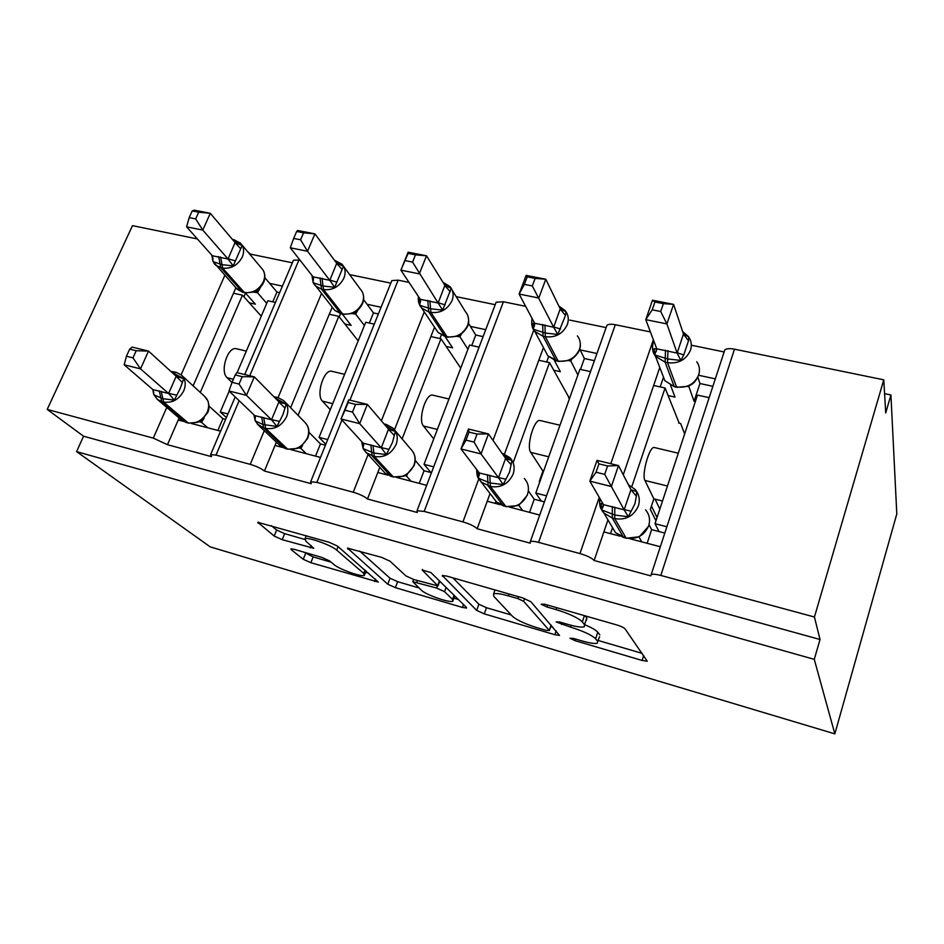 <?xml version="1.0" encoding="UTF-8"?>
<svg xmlns="http://www.w3.org/2000/svg" width="944" height="944" viewBox="0 0 944 944"><rect width="100%" height="100%" fill="white"/><g stroke="black" fill="none" stroke-linecap="round" stroke-linejoin="round"><path stroke-width="1.42" d="M569.975 638.286L575.297 640.74L642.097 660.446L647.254 661.225L625.081 628.869C623.854 627.583 621.093 626.285 616.798 624.952L544.605 604.207L541.136 604.254L546.93 606.968L556.063 609.6C569.35 613.73 578.106 617.824 582.318 621.895L584.525 624.716L584.301 626.757C581.775 627.571 576.465 626.84 568.382 624.539L559.521 621.966L556.122 621.943L570.483 627.087C583.286 631.099 591.652 634.993 595.593 638.769L597.646 641.365L597.422 643.183C595.003 643.938 589.811 643.171 581.858 640.893L573.315 638.38L569.975 638.286M294.209 549.325L290.846 548.842L291.236 549.691L303.248 559.296L310.859 562.707L378.273 582.07L337.48 546.092L329.161 542.281L257.747 522.292L274.185 536.05L282.221 539.685L313.774 548.322L305.986 541.254L305.006 538.788C307.709 536.723 331.486 545.219 336.701 550.128L363.688 573.374L364.396 575.403C361.741 577.244 339.226 569.267 334.152 564.689L329.633 560.937L321.81 557.397L294.209 549.325M724.142 351.923L724.827 349.835C726.632 348.537 729.854 348.312 734.479 349.186L883.773 379.83L885.72 412.941L890.924 394.97L896.8 513.925L834.838 733.866L814.271 659.349L820.029 639.501L814.436 617.01L660.812 575.439C656.068 574.212 652.87 573.905 651.218 574.53L650.817 575.887L594.142 560.512L603.865 531.909L620.031 536.157M834.838 733.866L210.229 546.883L76.582 451.621L814.271 659.349M476.673 610.402L484.284 613.883L554.883 634.722L559.509 635.406L530.917 601.765L522.598 597.882L446.642 576.052L442.288 575.474L476.673 610.402L478.891 604.243L486.49 607.724L511.259 614.992M462.43 607.44L395.383 587.652L387.76 584.206L347.522 548.157L381.73 557.397L390.049 561.22L405.896 575.899L413.909 579.569L437.981 585.941L422.18 570.034L430.877 572.536L466.43 607.393L466.537 608.042L462.43 607.44L463.492 604.502M282.409 286.126L269.665 283.389M292.357 262.798L250.526 254.148L250.254 254.774M275.459 302.446L267.86 300.77L237.097 372.668M229.18 391.158L220.271 411.985L227.929 413.956M226.383 417.578L220.271 411.985M220.601 431.172L191.443 423.502M183.455 421.402L178.215 420.033L167.466 444.695L211.503 456.648L210.618 454.583L216.023 455.091L250.231 464.354C256.355 466.183 261.087 468.401 264.438 471.009L275.011 445.474L282.527 447.444M381.081 307.26L367.063 304.263M390.816 283.129L349.646 274.621M374.272 324.134L365.717 322.258L319.06 437.367L327.698 439.585M325.81 444.27L319.06 437.367M320.5 457.427L290.941 449.651M341.952 419.997L316.865 482.384L310.67 481.806L311.213 483.706L264.438 471.009M485.735 329.68L470.383 326.388M495.211 304.688L456.153 296.628M479.104 347.156L469.546 345.056L424.033 464.342L433.697 466.832M430.96 472.543L424.033 464.342M426.676 485.334L396.775 477.475M387.878 475.139L377.812 472.496L367.476 498.987L417.236 512.486L417.036 510.751L424.175 511.412L462.938 521.902C469.758 523.932 474.502 526.221 477.157 528.746L487.222 501.252L500.155 504.651M596.938 353.504L580.182 349.905M606.119 327.603L569.775 320.099M590.519 371.629L579.923 369.293L535.791 493.063L546.541 495.824M541.337 501.111L535.791 493.063M539.732 515.046L509.559 507.117M606.308 327.072L606.933 325.291C608.455 324.146 611.24 323.957 615.287 324.724L538.576 542.375C534.446 541.29 531.696 541.03 530.327 541.596L530.198 543.154L477.157 528.746M200.293 392.421L242.466 295.201L261.264 316.181M235.87 287.79L233.498 293.23L242.466 295.201M233.498 293.23L193.119 385.848M298.068 415.348L338.802 316.346L358.189 340.843M332.229 307.178L329.291 314.258L338.802 316.346M329.291 314.258L290.622 407.725M402.12 438.901L440.978 338.79L460.743 368.136M434.547 327.19L430.877 336.571L440.978 338.79M430.877 336.571L394.486 429.791M513.229 462.489L549.526 362.626L569.256 398.073M543.449 347.569L538.8 360.266L549.526 362.626M538.8 360.266L504.509 453.993M715.316 378.851L698.584 375.275M724.131 351.97L691.327 345.197M709.156 397.672L697.474 395.111L655.018 523.696L666.877 526.752M658.995 531.555L655.018 523.696M660.328 546.741L630.037 538.788M631.843 486.526L665.083 387.996L679.196 423.16M659.773 367.476L653.649 385.482L665.083 387.996M653.649 385.482L623.276 474.808M247.599 251.623L250.526 254.148M299.862 259.989L293.478 260.178L293.041 261.193M409.047 282.398L398.167 280.167L391.843 280.58L391.335 281.819M525.643 306.328L503.4 301.761L496.143 302.245L495.576 303.744M615.287 324.724L650.404 331.934M76.582 451.621L83.568 436.222L47.2 409.413L132.49 225.64L197.379 238.95M47.2 409.413L153.294 438.122L167.466 444.695M83.568 436.222L820.029 639.501M538.576 542.375L579.958 553.573C587.192 555.721 591.923 558.034 594.142 560.512M316.865 482.384L353.245 492.225C359.699 494.149 364.443 496.402 367.476 498.987M232.012 382.462L227.138 377.718C219.775 371.617 227.528 346.672 236.13 348.678L236.991 348.891M330.27 409.696L322.423 401.153C315.862 395.123 323.662 369.399 331.486 371.216L332.276 371.405M433.733 438.925L423.455 426.004C417.791 420.056 425.638 393.506 432.564 395.111L433.261 395.276M543.567 471.257L542.942 471.103L539.307 481.322L539.744 481.983M542.942 471.103L530.752 452.388C526.115 446.547 534.009 419.112 539.909 420.481L540.499 420.623M662.511 501.028L653.85 498.857L650.322 509.453L655.986 520.769M655.089 499.175L659.856 509.064M651.443 506.114L657.071 517.489M653.85 498.857L644.929 480.461C641.46 474.773 649.378 446.382 654.121 447.48L654.593 447.598M883.773 379.83L814.436 617.01M884.587 393.648L890.924 394.97M607.96 519.884L603.865 531.909M490.042 493.535L487.222 501.252M379.795 467.422L377.812 472.496M276.368 442.181L275.011 445.474M179.1 417.991L178.215 420.033M599.593 636.704L597.646 641.365M584.961 624.798C591.782 627.689 596.053 630.155 597.788 632.209L599.818 634.84M586.566 620.043L586.814 617.942L584.525 624.716M585.221 615.877L586.814 617.942M598.319 640.516L642.239 653.39M452.872 577.846L478.891 604.243M550.741 626.568L552.936 627.205M546.057 630.344L549.29 630.403L523.649 601.293L517.867 598.602L508.438 595.888C500.792 593.752 495.848 593.08 493.594 593.894L493.747 596.278L512.592 616.408C516.97 620.184 525.183 623.96 537.219 627.748L546.057 630.344M458.371 599.487L453.934 598.189M418.853 587.9L397.636 581.681L395.383 587.652M359.652 551.048L390.037 578.224L397.636 581.681M421.39 590.248C425.827 594.791 449.816 603.181 452.825 601.222L452.495 599.381L444.53 591.664L436.612 588.041L412.788 581.693L421.39 590.248M440.907 582.377L439.467 581.893M271.282 525.655L276.639 530.009L284.663 533.643L304.582 539.402M303.933 552.169L313.16 556.913L331.132 562.187M365.588 572.288L368.656 573.185M628.409 484.72L635.159 489.464C639.159 494.243 640.233 499.706 638.38 505.89C633.766 516.108 625.896 520.356 614.745 518.634L626.214 538.233L639.277 536.77L648.54 526.28M607.594 465.97L598.944 463.858L596.042 472.236L604.703 474.372L607.594 465.97L618.509 465.593L611.358 486.526L589.823 481.145L597.033 460.353L618.509 465.593L631.029 489.783L636.728 491.635L636.339 496.119L634.923 503.813L628.291 516.734L614.768 515.07L601.706 509.902L601.104 503.518L603.169 504.108M604.703 474.372L624.149 509.819L630.958 489.641M596.042 472.236L589.823 481.145L603.487 504.662L624.149 509.819M664.8 533.065L651.643 529.655L649.035 524.616M641.731 541.856L639.029 536.947M651.643 529.655L647.147 543.284M628.291 516.734L624.232 509.949M601.706 509.902L603.487 504.662M598.944 463.858L597.033 460.353M610.52 533.655L612.444 527.979M652.198 309.821L660.694 311.508L663.396 303.661L654.912 301.986L652.198 309.821L645.767 319.65L652.493 300.216L673.591 304.357L666.901 323.922L645.767 319.65L656.776 348.82L677.143 353.091L683.456 334.011L688.731 336.89L688.518 340.749L683.763 354.897L680.825 360.431L667.679 358.956L667.561 362.697L676.518 386.957C687.09 388.232 694.477 384.208 698.678 374.874C700.153 370.083 699.504 365.706 696.731 361.741M660.694 311.508L666.901 323.922L677.084 352.926M663.396 303.661L673.591 304.357L683.456 334.011M695.339 401.601L694.052 401.318L699.941 383.524L697.817 377.163M689.368 385.73L688.931 386.71L687.598 386.438M694.052 401.318L688.931 386.71M668.01 395.548L675.007 397.094L670.606 385.459M684.66 433.933L680.648 423.49L678.653 423.042M699.941 383.524L712.873 386.32M667.951 350.661L667.679 358.956L654.699 354.909L654.133 348.69L656.788 348.902L654.699 354.909M688.034 386.273L690.796 384.869C694.241 383.229 696.967 379.582 698.961 373.93M656.776 348.82L656.233 351.451M677.143 353.091L680.825 360.431M652.493 300.216L654.912 301.986M660.198 386.922L663.207 378.025M524.404 284.368L532.322 285.949L535.13 278.409L527.224 276.852L524.404 284.368L519.117 294.044L526.127 275.377L545.785 279.235L538.823 298.033L519.117 294.044L534.623 323.237L553.656 327.226L560.217 308.877L566.034 311.803L565.456 315.461L557.81 334.436L545.207 333.043L545.313 336.713L558.128 361.068C568.064 362.236 575.167 358.331 579.439 349.351C581.091 344.3 580.407 339.805 577.362 335.863M532.322 285.949L553.573 327.061M535.13 278.409L545.785 279.235L560.217 308.877M580.489 369.423L584.371 358.519L579.71 348.938M571.675 359.18L570.801 360.986L568.63 360.608M577.905 374.969L570.801 360.986M553.632 370.213L560.37 371.712L554.352 360.384M569.633 398.156L568.583 397.92M584.371 358.519L594.39 360.691M544.971 324.925L545.207 333.043L533.384 329.279L532.805 323.261L534.693 323.426M558.813 305.998L565.255 310.706C568.382 314.73 569.079 319.355 567.344 324.547C562.907 333.81 555.556 337.858 545.313 336.713L543.036 336.229L555.922 360.584L558.6 361.446L568.996 360.466L572.076 358.873C577.964 354.342 580.713 349.457 580.336 344.218M534.623 323.237L533.384 329.279M553.656 327.226L557.81 334.436M526.127 275.377L527.224 276.852M546.67 362L548.606 356.69M405.177 260.627L412.563 262.102L415.466 254.856L408.079 253.393L400.893 270.149L408.127 252.19L426.511 255.8L419.313 273.866L400.893 270.149L420.292 299.295L438.134 303.024L444.872 285.348L451.173 288.321L442.677 310.116L430.57 308.782L430.877 312.381L447.055 336.784C456.424 337.869 463.256 334.07 467.575 325.397C469.392 320.181 468.708 315.638 465.498 311.78L452.259 290.292M412.563 262.102L438.016 302.859M415.466 254.856L426.511 255.8L444.872 285.348M471.752 345.539L475.752 335.026L468.425 323.237M461.392 334.034L459.929 336.831L457.073 336.359M467.953 349.256L459.929 336.831M446.111 346.413L452.613 347.852L445.143 336.63M475.752 335.026L483.104 336.619M443.81 283.648L451.173 288.321M429.898 300.829L430.57 308.782L419.785 305.29L419.195 299.449L420.434 299.567M442.96 282.268L449.993 286.61C453.273 290.551 453.97 295.201 452.07 300.581C447.574 309.502 440.518 313.432 430.877 312.381L428.741 311.921L444.99 336.335L447.633 337.173L457.356 336.253L460.731 334.495C470.796 325.621 468.602 321.137 468.248 317.125M459.846 336.678L458.937 335.321M420.292 299.295L419.785 305.29M438.134 303.024L442.677 310.116M408.127 252.19L408.079 253.393M439.928 338.554L441.273 335.085M502.232 453.25L509.89 457.663C514.091 462.289 515.164 467.776 513.099 474.159C508.427 483.977 500.875 488.095 490.443 486.502L505.972 506.621L517.088 505.713L519.672 504.391L527.401 495.081M503.258 455.043L511.943 460.507L509.559 472.094L503.176 484.579L490.231 483.009L478.372 478.207L477.758 472.035L478.832 472.342M477.074 434.063L469.026 432.104L466.029 440.128L474.065 442.111L477.074 434.063L488.461 433.91L481.027 453.958L461.002 448.955L468.472 429.036L488.461 433.91L505.701 458.524L511.943 460.507M474.065 442.111L481.027 453.958L498.526 477.747L505.595 458.383M466.029 440.128L461.002 448.955L479.292 472.944L498.526 477.747M544.381 501.889L534.21 499.258L528.392 490.951M519.318 504.662L518.197 505.229M522.681 510.562L518.917 505.465M534.21 499.258L529.537 512.368M503.176 484.579L498.633 477.876M489.759 475.257L490.443 486.502L481.192 482.054L478.36 478.195L479.292 472.944M469.026 432.104L468.472 429.036M495.211 503.353L495.942 501.347M386.415 424.505L393.023 428.151C397.294 432.576 398.321 438.028 396.091 444.518C391.371 453.958 384.114 457.958 374.32 456.495L393.377 477.003L403.808 476.154L406.711 474.643L414.003 465.864M385.482 425.626L395.359 431.408L392.468 442.476L386.332 454.56L373.907 453.061L363.121 448.601L362.708 442.677M355.581 404.362L348.088 402.533L344.997 410.239L352.49 412.08L355.581 404.362L367.346 404.398L359.688 423.644L341.02 418.983L348.714 399.855L367.346 404.398L388.657 429.331L395.359 431.408M352.49 412.08L359.688 423.644L381.246 447.798L388.539 429.19M344.997 410.239L341.02 418.983L363.169 443.184L381.246 447.798M431.479 472.673L424.033 470.749L415.183 460.389M407.454 474.148L406.439 476.024L404.905 475.658M411.1 481.239L406.439 476.024M424.033 470.749L419.219 483.375M405.637 475.328L406.345 475.906M386.332 454.56L381.376 447.94M372.986 445.45L374.32 456.495L366.284 452.813L363.086 448.483L363.298 443.314M348.088 402.533L348.714 399.855M296.652 231.457L293.678 238.419L300.593 239.8L303.579 232.826L296.652 231.457L297.702 230.489L314.918 233.864L307.532 251.269L290.292 247.788L313.066 276.828L329.81 280.333L336.713 263.282L343.415 266.291L334.695 287.306L323.06 286.032L323.532 289.56L342.648 313.963C351.487 314.954 358.083 311.26 362.425 302.882C364.396 297.549 363.735 293.018 360.419 289.277L343.699 266.527M300.593 239.8L307.532 251.269L329.668 280.167M303.579 232.826L314.918 233.864L336.713 263.282M369.352 323.06L373.458 312.901L363.629 299.614M357.811 310.222L355.687 314.116L352.23 313.573M364.396 325.503L355.687 314.116M344.843 323.981L351.133 325.373L342.33 314.151M373.458 312.901L378.379 313.963M335.321 261.405L343.415 266.291M321.998 278.244L323.06 286.032L313.196 282.775L312.617 277.111L313.278 277.182M334.483 260.284L341.952 264.155C345.339 267.966 346 272.615 343.935 278.091C339.415 286.705 332.618 290.528 323.532 289.56L321.538 289.135L340.701 313.538L343.309 314.364L352.454 313.491L356.089 311.555C363.051 305.797 365.234 299.472 362.614 292.593M355.569 313.974L354.012 312.511M313.066 276.828L313.196 282.775M329.81 280.333L334.695 287.306M293.678 238.419L290.292 247.788M339.203 316.842L340.489 313.727M192.222 210.901L189.178 217.616L195.668 218.902L198.712 212.176L192.222 210.901L194.134 210.134L210.3 213.309L202.771 230.088L186.593 226.82L212.294 255.718L228.035 259.022L235.068 242.549L242.112 245.582L233.215 265.878L222.005 264.662L222.642 268.108L244.319 292.463C252.673 293.383 259.045 289.784 263.411 281.69C265.512 276.285 264.886 271.789 261.535 268.179L241.758 244.673M195.668 218.902L202.771 230.088L227.893 258.857M198.712 212.176L210.3 213.309L235.068 242.549M272.769 301.856L276.97 292.015L264.875 277.737M260.45 287.436L257.476 292.723L253.547 292.109M266.751 303.354L257.476 292.723M249.31 302.823L255.387 304.169L245.393 292.935M276.97 292.015L279.648 292.605M233.404 240.59L242.112 245.582M220.613 257.028L222.005 264.662L212.99 261.606L212.577 256.131M233.015 240.13L234.065 239.788L240.484 243.151C243.894 246.809 244.508 251.423 242.313 256.969C237.77 265.288 231.209 268.993 222.642 268.108L220.754 267.707L242.49 292.062L245.062 292.876L253.665 292.062L257.57 289.961C264.285 284.215 266.373 278.067 263.824 271.506L263.128 270.208M257.346 292.581L255.199 291.023M212.294 255.718L212.99 261.606M228.035 259.022L233.215 265.878M189.178 217.616L186.593 226.82M243.93 296.817L245.534 293.1M277.937 397.589L283.696 400.645C287.991 404.87 288.947 410.251 286.551 416.776C281.796 425.874 274.822 429.744 265.606 428.411L287.719 449.226L297.537 448.412L300.747 446.724L307.626 438.441M275.388 398.25L286.197 404.174L282.87 414.758L276.946 426.452L262.987 424.505L255.199 420.871L253.924 414.829M235.221 374.945L232.059 382.344L239.056 384.066L242.219 376.656L235.221 374.945L236.861 372.609L254.29 376.857L279.117 402.014L286.197 404.174M242.219 376.656L254.29 376.857L246.443 395.347L271.506 419.773L278.964 401.873M239.056 384.066L246.443 395.347L229.003 390.993L254.715 415.584L271.506 419.773M325.432 445.226L320.453 443.94L308.924 432.246M302.599 445.32L300.876 448.4L298.634 447.904M306.304 453.698L300.876 448.4M320.453 443.94L315.532 456.117M307.744 438.158C309.313 433.862 309.313 429.933 307.732 426.358L307.602 426.074M298.764 447.68L300.747 448.27M276.946 426.452L271.66 419.915M255.199 420.871L254.715 415.584M229.003 390.993L232.059 382.344M176.139 372.325L181.201 374.921C185.449 378.945 186.322 384.22 183.797 390.745C179.018 399.524 172.304 403.289 163.619 402.05L188.387 423.101L197.662 422.334L201.143 420.469L207.633 412.67M172.245 372.656L183.773 378.615L180.068 388.751L174.357 400.091L162.875 398.734L153.919 394.816L157.388 399.406L181.696 420.21L187.785 422.818C196.234 424.068 202.759 420.422 207.338 411.903C209.745 405.554 208.872 400.409 204.706 396.468L181.897 375.559M129.647 349.127L126.425 356.254L132.986 357.87L136.196 350.731L129.647 349.127L132.184 347.109L148.503 351.085L176.363 376.385L183.773 378.615M136.196 350.731L148.503 351.085L140.526 368.88L168.598 393.495L176.198 376.243M132.986 357.87L140.526 368.88L124.183 364.797L152.857 389.577L168.598 393.495M225.616 419.396L222.902 418.688L209.025 406.085M204.234 417.803L201.591 422.416L199.042 421.638M207.692 427.774L201.591 422.416M222.902 418.688L217.875 430.452M207.739 412.434C209.214 409.991 209.332 406.262 208.093 401.224L204.706 396.468M198.877 421.543L201.45 422.298M174.357 400.091L168.764 393.636M153.919 394.816L152.857 389.577M124.183 364.797L126.425 356.254M575.84 639.123L575.297 640.74M547.591 605.069L546.93 606.968M562.27 622.769L561.668 624.515M224.79 275.436L181.106 374.839M166.781 407.442L153.294 438.122M299.024 259.812L249.747 375.747M239.139 400.693L216.023 455.091M321.479 293.572L278.067 397.625M264.273 430.712L250.231 464.354M398.167 280.167L349.929 400.15M424.269 311.898L381.376 420.812M368.03 454.701L353.245 492.225M503.4 301.761L424.175 511.412M533.761 330.093L493.016 440.423M478.773 478.997L462.938 521.902M653.366 339.769L610.815 463.716M599.251 497.37L579.958 553.573M734.479 349.186L660.812 575.439M667.467 486.007L644.929 480.461M548.724 456.802L530.752 452.388M437.355 429.414L423.455 426.004M332.713 403.678L322.423 401.153M233.38 379.252L227.138 377.718M597.788 632.209L595.593 638.769M571.085 625.294L570.483 627.087M584.43 615.653L582.318 621.895M556.724 607.688L556.063 609.6M643.702 655.478L642.097 660.446M442.748 575.38L442.406 576.288M556.181 630.946L554.883 634.722M486.49 607.724L484.284 613.883M551.107 625.093L549.29 630.403M524.616 598.531L523.649 601.293M518.527 596.714L517.867 598.602M509.111 594L508.438 595.888M390.037 578.224L387.76 584.206M348.194 548.063L347.805 549.066M439.42 580.914L437.839 585.186M422.428 569.385L422.18 570.034M454.017 595.216L452.495 599.381M446.075 587.439L444.53 591.664M437.355 586.047L436.612 588.041M417.413 580.584L416.788 582.259M364.986 569.999L363.688 573.374M338.082 546.611L336.701 550.128M311.154 545.549L310.246 547.827M284.663 533.643L282.221 539.685M276.639 530.009L274.185 536.05M258.644 522.221L258.208 523.271M375.523 579.144L374.615 581.528M313.16 556.913L310.859 562.707M305.561 553.491L303.248 559.296M291.602 548.771L291.236 549.691M611.948 526.646L615.5 532.676L625.896 538.021C636.669 539.732 644.268 535.649 648.693 525.761C650.463 519.778 649.413 514.468 645.543 509.831M612.337 506.55L612.278 517.996L614.745 518.634L614.827 507.176M626.073 538.198L623.512 537.384L612.278 517.996L603.995 513.158C600.75 509.583 599.298 505.37 599.641 500.509M624.196 509.642L631.265 511.211M630.887 489.783L636.339 496.119M688.707 336.902C691.409 340.914 692.011 345.339 690.512 350.153C686.135 359.782 678.488 363.959 667.561 362.697L665.131 362.177L674.169 386.438L676.883 387.311L688.023 386.273M665.508 350.153L665.131 362.177L655.502 356.336C652.965 352.95 652.021 349.138 652.693 344.902M661.933 373.104L664.847 380.703L674.535 386.804L676.777 387.288M688.99 386.592L689.002 385.907M688.518 340.749L683.397 334.141M683.763 354.897L677.119 352.749M542.694 324.441L543.036 336.229L534.811 331.486L531.637 323.875M545.29 351.015L547.933 355.935L558.47 361.422M570.86 360.856L570.86 359.593M565.456 315.461L560.146 308.995M560.512 329.067L553.609 326.884M427.762 300.381L428.741 311.921L421.673 308.039L418.935 303.295M435.998 329.362L438.11 332.5L447.48 337.138M459.999 336.713L459.929 335.049M450.276 291.79L444.801 285.466M445.167 304.9L438.051 302.694M494.101 498.786L496.591 502.019L505.571 506.373C515.672 507.955 522.964 503.99 527.46 494.479C529.419 488.308 528.369 482.962 524.286 478.455M503.565 505.984L496.591 502.019L481.192 482.054L477.286 475.54M487.434 474.667L488.131 485.912L503.329 505.783L505.795 506.574M498.574 477.57L505.901 479.222M505.524 458.524L511.176 464.731M383.5 471.434L385.081 473.133L392.893 476.755C402.392 478.207 409.413 474.36 413.944 465.203C416.08 458.902 415.065 453.592 410.888 449.273L394.934 430.405M391.076 476.401L385.081 473.133L363.794 449.769M363.074 448.4L361.635 441.509M370.815 444.895L372.16 455.94L390.792 476.201L393.176 476.956M385.034 425.095L386.202 424.458L384.267 423.974M406.333 474.926L406.522 475.906M381.293 447.621L388.834 449.332M388.456 429.319L394.262 435.42M319.992 277.831L321.538 289.135L315.414 285.902L313.349 283.035M333.161 308.358L334.731 310.34L343.144 314.328M355.758 314.01L355.605 311.921M342.235 269.583L336.63 263.4M336.996 282.221L329.716 280.014M218.725 256.626L220.754 267.707L215.433 264.993L213.981 263.282M236.153 288.121L244.874 292.829M232.448 239.469L234.242 239.823M257.547 292.616L257.311 290.15M240.696 248.72L234.985 242.655M235.351 260.922L227.929 258.703M279.4 445.049L287.177 448.955C296.133 450.3 302.894 446.559 307.449 437.733C309.738 431.384 308.771 426.145 304.582 422.015L284.899 401.873M261.665 417.024L263.588 427.88L265.606 428.411L263.706 417.543M287.495 449.167L285.206 448.435L263.588 427.88L257.205 423.95M274.586 397.436L275.931 397.094M273.89 396.728L277.713 397.53L275.872 398.734M300.652 446.795L300.947 448.282M271.542 419.608L279.259 421.366M278.881 401.991L284.817 407.973M159.3 390.899L161.719 401.566L163.619 402.05L161.212 391.382M188.139 423.042L185.933 422.334L161.719 401.566L157.388 399.406M181.248 419.832L186.287 422.558M172.28 372.62L174.251 371.865M170.899 371.429L175.879 372.266L173.484 373.777M201.237 420.399L201.662 422.31M168.634 393.341L176.481 395.135M176.115 376.361L182.145 382.226M724.827 349.835L651.218 574.53M606.933 325.291L530.327 541.596M496.143 302.245L417.036 510.751M391.843 280.58L310.67 481.806M293.478 260.178L244.732 374.532M235.198 396.917L210.618 454.583M678.299 453.203L654.121 447.48M559.981 425.225L539.909 420.481M448.966 398.993L432.564 395.111M344.607 374.32L331.486 371.216M246.325 351.097L236.13 348.678M551.213 625.211L549.384 630.533M495.01 589.953L493.594 593.894M439.727 581.209L438.122 585.551M454.748 595.935L453.179 600.254M413.614 579.486L412.788 581.693M366.107 570.967L364.714 574.566M306.245 535.696L305.006 538.788M599.9 498.479C599.027 508.556 601.222 508.509 603.995 513.158L615.5 532.676L623.689 537.573M648.705 525.796L649.142 524.121M603.027 507.034L603.523 504.745M674.441 386.78L664.847 380.703L655.502 356.336C652.398 352.029 651.749 347.121 653.531 341.61L653.803 340.926M682.654 331.58L688.518 336.642M532.038 318.376C530.717 327.946 534.21 330.471 534.811 331.486L547.933 355.935L556.276 360.938M534.28 326.341L534.776 323.816M418.428 296.487C417.838 301.101 418.924 304.959 421.673 308.039L438.11 332.5L445.415 336.689M420.186 302.871L420.611 300.428M478.36 478.195C477.369 477.263 476.803 474.36 476.661 469.487M479.045 475.823L479.505 473.475M414.145 465.51C415.667 461.026 415.525 456.908 413.72 453.179M363.334 446.736L363.711 444.376M313.172 282.681L334.731 310.34L341.197 313.904M311.945 275.4L313.148 282.622M313.243 280.911L313.561 278.539M212.919 261.405L237.286 289.371L243.045 292.428M211.869 255.246L212.837 261.016M212.825 260.532L212.99 258.019M255.116 420.646L258.562 425.307L280.309 445.898L285.525 448.648M307.591 426.074L306.293 423.903M255.081 419.761L255.352 417.213M153.73 391.795L153.636 394.096L152.81 389.53"/></g></svg>
